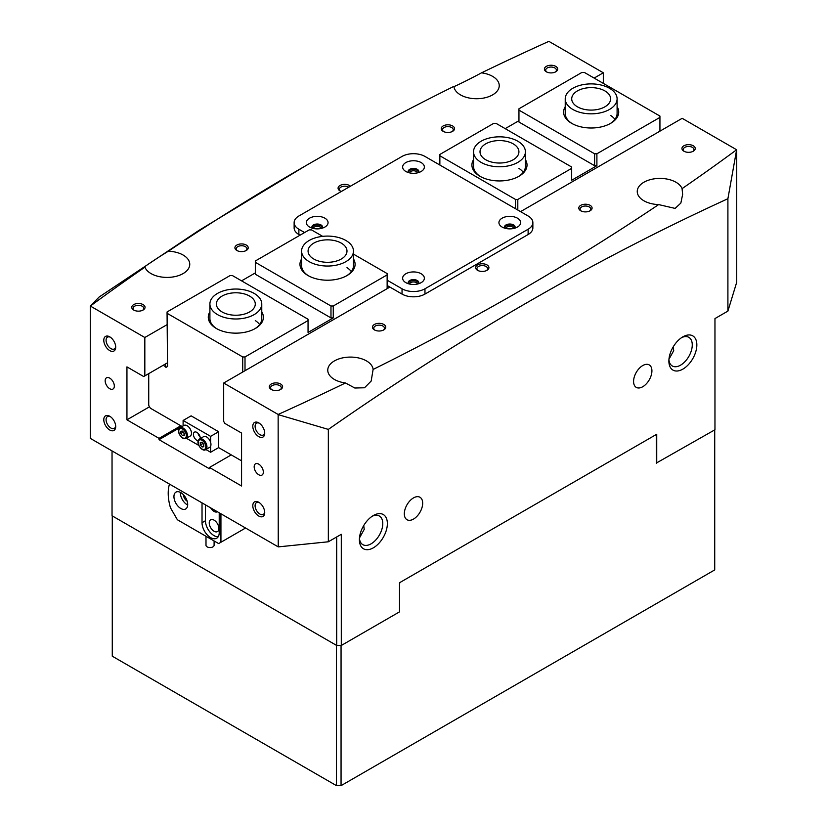 <?xml version="1.0" encoding="UTF-8"?>
<svg xmlns="http://www.w3.org/2000/svg" width="827" height="827" viewBox="0 0 827 827"><rect width="100%" height="100%" fill="white"/><g stroke="black" fill="none" stroke-linecap="round" stroke-linejoin="round"><path stroke-width="1.24" d="M336.475 645.349L112.276 515.914L112.276 656.204L336.475 785.65L336.475 645.349M400.206 582.353L399.513 583.542M341.055 645.484L341.055 785.65L336.475 785.65M714.724 429.885L714.724 569.917L341.055 785.65M656.504 463.234L656.266 435.312L655.584 434.909M373.38 515.51L373.38 515.51A19.776 11.423 -60 0 1 387.367 523.584A19.776 11.423 -60 0 1 373.38 547.805A19.776 11.423 -60 0 1 359.394 539.731A19.776 11.423 -60 0 1 373.38 515.51L373.38 515.51M359.445 538.325A16.53 9.542 120 0 0 362.826 544.652A16.53 9.542 120 0 0 371.085 543.835A16.53 9.542 120 0 0 381.888 529.27A16.53 9.542 120 0 0 379.355 516.017A16.53 9.542 120 0 0 372.181 516.265M682.864 336.837L682.864 336.837A19.776 11.423 -60 0 1 696.851 344.911A19.776 11.423 -60 0 1 682.864 369.131A19.776 11.423 -60 0 1 668.878 361.058A19.776 11.423 -60 0 1 682.864 336.837L682.864 336.837M668.929 359.642A16.53 9.542 120 0 0 672.299 365.979A16.53 9.542 120 0 0 680.569 365.162A16.53 9.542 120 0 0 691.372 350.586A16.53 9.542 120 0 0 688.839 337.344A16.53 9.542 120 0 0 681.665 337.592M109.753 430.009A8.425 4.869 60 0 1 103.788 419.692A8.425 4.869 60 0 1 109.753 416.25L109.753 416.25A8.425 4.869 60 0 1 115.708 426.567A8.425 4.869 60 0 1 109.753 430.009M110.353 416.632A6.812 3.928 -120 0 0 107.489 416.57A6.812 3.928 -120 0 0 106.445 422.028A6.812 3.928 -120 0 0 110.901 428.024A6.812 3.928 -120 0 0 114.302 428.365A6.812 3.928 -120 0 0 115.677 425.853M109.753 350.596A8.425 4.869 60 0 1 103.788 340.279A8.425 4.869 60 0 1 109.753 336.837L109.753 336.837A8.425 4.869 60 0 1 115.708 347.154A8.425 4.869 60 0 1 109.753 350.596M110.353 337.22A6.812 3.928 -120 0 0 107.489 337.158A6.812 3.928 -120 0 0 106.445 342.616A6.812 3.928 -120 0 0 110.901 348.612A6.812 3.928 -120 0 0 114.302 348.953A6.812 3.928 -120 0 0 115.677 346.441M258.758 436.625A8.425 4.869 60 0 1 252.804 426.308A8.425 4.869 60 0 1 258.758 422.866L258.758 422.866A8.425 4.869 60 0 1 264.723 433.183A8.425 4.869 60 0 1 258.758 436.625M259.368 423.248A6.812 3.928 -120 0 0 256.504 423.186A6.812 3.928 -120 0 0 255.46 428.644A6.812 3.928 -120 0 0 259.905 434.64A6.812 3.928 -120 0 0 263.306 434.981A6.812 3.928 -120 0 0 264.692 432.469M258.758 516.038A8.425 4.869 60 0 1 252.804 505.721A8.425 4.869 60 0 1 258.758 502.278L258.758 502.278A8.425 4.869 60 0 1 264.723 512.606A8.425 4.869 60 0 1 258.758 516.038M259.368 502.661A6.812 3.928 -120 0 0 256.504 502.599A6.812 3.928 -120 0 0 255.46 508.057A6.812 3.928 -120 0 0 259.905 514.053A6.812 3.928 -120 0 0 263.306 514.394A6.812 3.928 -120 0 0 264.692 511.882M683.898 151.207L683.898 151.207A6.647 3.835 180 0 1 683.898 145.779A6.647 3.835 180 0 1 693.295 145.779A6.647 3.835 180 0 1 693.295 151.207A6.647 3.835 180 0 1 683.898 151.207M692.788 151.475A5.344 3.091 0 0 0 693.946 149.553A5.344 3.091 0 0 0 692.375 147.371A5.344 3.091 0 0 0 686.544 146.699A5.344 3.091 0 0 0 683.247 149.553A5.344 3.091 0 0 0 684.405 151.475M580.73 210.771L580.73 210.771A6.647 3.835 180 0 1 580.73 205.344A6.647 3.835 180 0 1 590.137 205.344A6.647 3.835 180 0 1 590.137 210.771A6.647 3.835 180 0 1 580.73 210.771M589.62 211.03A5.344 3.091 0 0 0 590.788 209.117A5.344 3.091 0 0 0 589.217 206.926A5.344 3.091 0 0 0 583.386 206.264A5.344 3.091 0 0 0 580.089 209.117A5.344 3.091 0 0 0 581.247 211.03M477.572 270.326L477.572 270.326A6.647 3.835 180 0 1 477.572 264.898A6.647 3.835 180 0 1 486.969 264.898A6.647 3.835 180 0 1 486.969 270.326A6.647 3.835 180 0 1 477.572 270.326M486.462 270.594A5.344 3.091 0 0 0 487.62 268.672A5.344 3.091 0 0 0 486.059 266.49A5.344 3.091 0 0 0 480.229 265.818A5.344 3.091 0 0 0 476.921 268.672A5.344 3.091 0 0 0 478.078 270.594M374.414 329.89L374.414 329.89A6.647 3.835 180 0 1 374.414 324.463A6.647 3.835 180 0 1 383.811 324.463A6.647 3.835 180 0 1 383.811 329.89A6.647 3.835 180 0 1 374.414 329.89M383.304 330.149A5.344 3.091 0 0 0 384.462 328.236A5.344 3.091 0 0 0 382.891 326.045A5.344 3.091 0 0 0 377.071 325.373A5.344 3.091 0 0 0 373.763 328.236A5.344 3.091 0 0 0 374.92 330.149M271.256 389.445L271.256 389.445A6.647 3.835 180 0 1 271.256 384.017A6.647 3.835 180 0 1 280.653 384.017A6.647 3.835 180 0 1 280.653 389.445A6.647 3.835 180 0 1 271.256 389.445M280.146 389.713A5.344 3.091 0 0 0 281.304 387.791A5.344 3.091 0 0 0 279.733 385.609A5.344 3.091 0 0 0 273.902 384.937A5.344 3.091 0 0 0 270.605 387.791A5.344 3.091 0 0 0 271.763 389.713M133.705 310.032L133.705 310.032A6.647 3.835 180 0 1 133.705 304.605A6.647 3.835 180 0 1 143.102 304.605A6.647 3.835 180 0 1 143.102 310.032A6.647 3.835 180 0 1 133.705 310.032M142.595 310.301A5.344 3.091 0 0 0 143.753 308.378A5.344 3.091 0 0 0 142.192 306.197A5.344 3.091 0 0 0 136.362 305.525A5.344 3.091 0 0 0 133.054 308.378A5.344 3.091 0 0 0 134.212 310.301M236.863 250.478L236.863 250.478A6.647 3.835 180 0 1 236.863 245.05A6.647 3.835 180 0 1 246.27 245.05A6.647 3.835 180 0 1 246.27 250.478A6.647 3.835 180 0 1 236.863 250.478M245.753 250.736A5.344 3.091 0 0 0 246.911 248.824A5.344 3.091 0 0 0 245.35 246.632A5.344 3.091 0 0 0 239.52 245.97A5.344 3.091 0 0 0 236.212 248.824A5.344 3.091 0 0 0 237.38 250.736M341.313 191.492A6.647 3.835 180 0 1 340.031 190.913L340.031 190.913A6.647 3.835 180 0 1 340.031 185.486A6.647 3.835 180 0 1 349.428 185.486A6.647 3.835 180 0 1 350.431 186.23M348.736 187.212A5.344 3.091 0 0 0 348.508 187.078A5.344 3.091 0 0 0 342.678 186.406A5.344 3.091 0 0 0 339.38 189.259A5.344 3.091 0 0 0 340.538 191.182M443.189 131.359L443.189 131.359A6.647 3.835 180 0 1 443.189 125.931A6.647 3.835 180 0 1 452.586 125.931A6.647 3.835 180 0 1 452.586 131.359A6.647 3.835 180 0 1 443.189 131.359M452.08 131.617A5.344 3.091 0 0 0 453.237 129.705A5.344 3.091 0 0 0 451.666 127.513A5.344 3.091 0 0 0 445.836 126.851A5.344 3.091 0 0 0 442.538 129.705A5.344 3.091 0 0 0 443.696 131.617M546.347 71.794L546.347 71.794A6.647 3.835 180 0 1 546.347 66.367A6.647 3.835 180 0 1 555.744 66.367A6.647 3.835 180 0 1 555.744 71.794A6.647 3.835 180 0 1 546.347 71.794M555.237 72.063A5.344 3.091 0 0 0 556.395 70.14A5.344 3.091 0 0 0 554.834 67.959A5.344 3.091 0 0 0 549.004 67.287A5.344 3.091 0 0 0 545.696 70.14A5.344 3.091 0 0 0 546.854 72.063M504.78 228.18A5.024 2.905 180 0 1 507.644 225.285A5.024 2.905 180 0 1 513.34 225.854A5.024 2.905 180 0 1 514.787 228.18M513.805 228.438A4.052 2.336 0 0 0 512.647 227.043A4.052 2.336 0 0 0 508.45 226.495A4.052 2.336 0 0 0 505.752 228.438M408.497 172.595A5.024 2.905 180 0 1 411.36 169.69A5.024 2.905 180 0 1 417.056 170.269A5.024 2.905 180 0 1 418.503 172.595A5.344 3.091 0 0 0 418.844 171.52A5.344 3.091 0 0 0 417.284 169.339A5.344 3.091 0 0 0 411.453 168.667A5.344 3.091 0 0 0 408.156 171.52A5.344 3.091 0 0 0 408.476 172.585M417.532 172.843A4.052 2.336 0 0 0 416.363 171.458A4.052 2.336 0 0 0 412.166 170.9A4.052 2.336 0 0 0 409.468 172.843M312.213 228.18A5.024 2.905 180 0 1 315.077 225.285A5.024 2.905 180 0 1 320.773 225.854A5.024 2.905 180 0 1 322.22 228.18M321.248 228.438A4.052 2.336 0 0 0 320.08 227.043A4.052 2.336 0 0 0 315.883 226.495A4.052 2.336 0 0 0 313.195 228.438M408.497 283.764A5.024 2.905 180 0 1 411.36 280.87A5.024 2.905 180 0 1 417.056 281.449A5.024 2.905 180 0 1 418.503 283.764A5.344 3.091 0 0 0 418.844 282.7A5.344 3.091 0 0 0 417.284 280.518A5.344 3.091 0 0 0 411.453 279.846A5.344 3.091 0 0 0 408.156 282.7A5.344 3.091 0 0 0 408.476 283.764M417.532 284.023A4.052 2.336 0 0 0 416.363 282.638A4.052 2.336 0 0 0 412.166 282.079A4.052 2.336 0 0 0 409.468 284.023M109.753 378.125A6.482 3.742 -120 0 0 106.507 377.805A6.482 3.742 -120 0 0 105.515 383.004A6.482 3.742 -120 0 0 109.753 388.721A6.482 3.742 -120 0 0 112.989 389.041A6.482 3.742 -120 0 0 113.981 383.842A6.482 3.742 -120 0 0 109.753 378.125M258.758 464.164A6.482 3.742 -120 0 0 255.522 463.833A6.482 3.742 -120 0 0 254.52 469.033A6.482 3.742 -120 0 0 258.758 474.75A6.482 3.742 -120 0 0 262.004 475.07A6.482 3.742 -120 0 0 262.996 469.87A6.482 3.742 -120 0 0 258.758 464.164M413.5 519.087A12.963 7.484 120 0 0 421.977 507.664A12.963 7.484 120 0 0 419.982 497.265A12.963 7.484 120 0 0 413.5 497.906A12.963 7.484 120 0 0 405.023 509.339A12.963 7.484 120 0 0 407.018 519.728A12.963 7.484 120 0 0 413.5 519.087M642.744 386.736A12.963 7.484 120 0 0 651.221 375.303A12.963 7.484 120 0 0 649.226 364.914A12.963 7.484 120 0 0 642.744 365.555A12.963 7.484 120 0 0 634.278 376.988A12.963 7.484 120 0 0 636.263 387.377A12.963 7.484 120 0 0 642.744 386.736M668.96 359.238L673.716 350.658L673.209 346.885M359.487 537.912L364.231 529.332L363.725 525.558M520.555 211.629L682.172 118.323L736.63 149.759A2690.872 1553.561 0 0 1 682.079 188.639A22.691 13.098 0 0 0 675.99 182.25A22.691 13.098 0 0 0 651.252 179.407A22.691 13.098 0 0 0 637.245 191.513A22.691 13.098 0 0 0 643.892 200.775A22.691 13.098 0 0 0 658.643 204.589A2690.872 1553.561 0 0 1 373.111 369.442A22.691 13.098 0 0 0 366.506 360.923A22.691 13.098 0 0 0 341.768 358.081A22.691 13.098 0 0 0 327.761 370.186A22.691 13.098 0 0 0 334.408 379.448A22.691 13.098 0 0 0 345.49 382.973A2690.872 1553.561 0 0 1 278.141 414.461L278.244 546.885L328.34 541.778L328.34 429.399L278.244 414.647M149.532 406.781L126.944 419.816L126.944 366.878L143.681 376.543L144.828 375.882L144.828 337.499L90.37 306.052A2690.872 1553.561 180 0 1 144.921 267.173C140.073 269.53 155.517 259.016 168.357 251.222A2690.872 1553.561 180 0 1 305.732 165.72A2690.872 1553.561 180 0 1 453.889 86.37A22.691 13.098 0 0 0 460.494 94.888A22.691 13.098 0 0 0 485.232 97.731A22.691 13.098 0 0 0 499.239 85.626A22.691 13.098 0 0 0 492.592 76.363A22.691 13.098 0 0 0 481.51 72.838A2690.872 1553.561 180 0 1 548.859 41.35L603.317 72.786L603.317 83.382M453.889 86.37C451.077 88.375 469.302 79.454 481.51 72.838M144.363 267.255L144.921 267.173A22.691 13.098 0 0 0 151.01 273.572A22.691 13.098 0 0 0 175.748 276.414A22.691 13.098 0 0 0 189.755 264.309A22.691 13.098 0 0 0 183.108 255.036A22.691 13.098 0 0 0 168.357 251.222M181.961 426.443L159.042 439.675L209.469 468.795L209.469 467.472L231.25 454.891M209.469 467.472L241.567 485.997L241.567 433.059L224.83 423.393L223.683 421.408L223.683 383.025L278.141 414.461M736.63 149.759L727.905 198.718C593.931 260.029 460.742 336.93 328.34 429.399M656.266 463.099L714.962 429.751L714.962 318.571L727.905 311.097L736.733 282.172L736.733 149.935M159.042 439.675L159.042 438.351L126.944 419.816M90.37 306.052L99.095 297.048L198.8 230.485L305.732 165.72M278.244 546.885L90.267 438.351L90.267 306.114M144.828 337.499L167.064 324.66M594.148 78.079L603.317 72.786M727.905 311.097L727.905 198.718M328.34 541.778L341.293 534.304L341.293 645.484L399.513 611.866L399.513 582.746L656.731 434.247L656.731 463.368M389.889 287.072L223.683 383.025M373.111 369.442L371.168 381.061L364.521 387.77L354.824 388.018L345.49 382.973M682.079 188.639L682.637 194.459L680.848 203.08L675.111 208.404L658.643 204.589M112.038 450.922L112.038 515.779L336.703 645.484L336.703 536.95M341.293 645.484L336.703 645.484M180.813 425.781L159.042 438.351M144.828 375.882L167.064 363.043M525.403 159.663A27.56 15.909 180 0 1 518.953 176.285A27.56 15.909 180 0 1 479.98 176.285L479.98 176.285A27.56 15.909 180 0 1 473.53 159.663M473.53 151.806A25.937 14.979 180 0 1 488.178 138.326A25.937 14.979 180 0 1 515.572 140.063A25.937 14.979 180 0 1 525.403 151.806A25.937 14.979 180 0 1 510.755 165.286A25.937 14.979 180 0 1 483.361 163.539A25.937 14.979 180 0 1 473.53 151.806L473.53 166.361A25.937 14.979 0 0 0 480.57 176.616M617.097 106.724A27.56 15.909 180 0 1 610.646 123.347A27.56 15.909 180 0 1 571.674 123.347L571.674 123.347A27.56 15.909 180 0 1 565.234 106.724M565.234 98.858A25.937 14.979 180 0 1 581.794 84.902A25.937 14.979 180 0 1 610.336 88.778A25.937 14.979 180 0 1 617.097 98.858A25.937 14.979 180 0 1 600.536 112.823A25.937 14.979 180 0 1 571.995 108.947A25.937 14.979 180 0 1 565.234 98.858L565.234 113.423A25.937 14.979 0 0 0 572.274 123.678M518.364 176.616A25.937 14.979 0 0 0 525.403 166.361L525.403 151.806M523.264 172.316A25.937 14.979 0 0 0 518.922 168.367M610.057 123.678A25.937 14.979 0 0 0 617.097 113.423L617.097 98.858M614.957 119.377A25.937 14.979 0 0 0 610.615 115.429M515.51 208.714L515.51 199.452L439.861 155.776L439.861 154.453L493.74 123.347L496.024 123.347L571.674 167.023L571.674 180.255L596.898 165.7L594.603 165.7L594.603 153.791L518.953 110.115L518.953 122.024L594.603 165.7M518.953 120.701L505.194 128.64M518.953 110.115L518.953 108.792L581.991 72.394L584.286 72.394L659.936 116.069L659.936 131.152M594.603 153.791L596.898 153.791L659.936 117.393M596.898 153.791L596.898 165.7M515.51 199.452L517.805 199.452L571.674 168.346M517.805 199.452L517.805 210.037M439.861 155.776L439.861 165.038M353.47 258.923A27.56 15.909 180 0 1 347.02 275.556A27.56 15.909 180 0 1 308.047 275.556L308.047 275.556A27.56 15.909 180 0 1 301.597 258.923M346.43 275.887A25.937 14.979 0 0 0 353.47 265.632L353.47 251.067A25.937 14.979 180 0 1 336.806 265.053A25.937 14.979 180 0 1 308.223 261.063A25.937 14.979 180 0 1 301.597 251.067A25.937 14.979 180 0 1 318.261 237.08A25.937 14.979 180 0 1 346.844 241.07A25.937 14.979 180 0 1 353.47 251.067M261.766 311.872A27.56 15.909 180 0 1 255.326 328.495A27.56 15.909 180 0 1 216.354 328.495L216.354 328.495A27.56 15.909 180 0 1 209.903 311.872M254.726 328.826A25.937 14.979 0 0 0 261.766 318.571L261.766 304.005A25.937 14.979 180 0 1 232.759 318.881A25.937 14.979 180 0 1 209.903 304.005A25.937 14.979 180 0 1 238.91 289.14A25.937 14.979 180 0 1 261.766 304.005M301.597 251.067L301.597 265.632A25.937 14.979 0 0 0 308.636 275.887M209.903 304.005L209.903 318.571A25.937 14.979 0 0 0 216.943 328.826M165.441 363.973L165.917 367.426L167.54 366.495L167.064 313.278L242.714 356.954L245.009 356.954L245.009 370.713M387.139 288.654L387.139 274.895L333.26 306L333.26 317.909L330.976 317.909L330.976 306L255.326 262.314L255.326 274.233L330.976 317.909M245.009 356.954L308.047 320.556L308.047 332.464L333.26 317.909M308.047 320.556L308.047 319.232L232.397 275.556L230.102 275.556L167.064 311.955L167.064 313.278M255.326 272.91L241.567 280.849M322.685 236.357L311.49 229.896L309.195 229.896L255.326 260.991L255.326 262.314M387.139 274.895L387.139 273.572L353.47 254.127M148.726 373.628L148.726 405.375L150.338 408.187L182.105 426.525M183.108 425.946L183.108 420.478L191.13 415.847L218.638 431.735L218.638 447.614L241.567 460.846M242.714 372.036L242.714 356.954M165.441 366.609L163.167 365.286M330.976 306L333.26 306M259.626 324.525A25.937 14.979 0 0 0 255.285 320.576M351.33 271.587A25.937 14.979 0 0 0 346.989 267.638M421.181 162.588A10.865 6.275 0 0 0 405.819 162.588A10.865 6.275 0 0 0 405.819 171.458L405.819 171.458A10.865 6.275 0 0 0 421.181 171.458A10.865 6.275 0 0 0 421.181 162.588M418.803 171.923A5.344 3.091 0 0 0 417.284 170.135A5.344 3.091 0 0 0 411.774 169.39A5.344 3.091 0 0 0 408.197 171.923M324.897 218.183A10.865 6.275 0 0 0 309.536 218.183A10.865 6.275 0 0 0 309.536 227.043L309.536 227.043A10.865 6.275 0 0 0 324.897 227.043A10.865 6.275 0 0 0 324.897 218.183M322.241 228.169A5.344 3.091 0 0 0 322.571 227.115A5.344 3.091 0 0 0 321 224.934A5.344 3.091 0 0 0 315.17 224.262A5.344 3.091 0 0 0 311.872 227.115A5.344 3.091 0 0 0 312.192 228.169M322.52 227.508A5.344 3.091 0 0 0 321 225.719A5.344 3.091 0 0 0 315.49 224.985A5.344 3.091 0 0 0 311.913 227.508M517.464 218.183A10.865 6.275 0 0 0 502.103 218.183A10.865 6.275 0 0 0 502.103 227.043L502.103 227.043A10.865 6.275 0 0 0 517.464 227.043A10.865 6.275 0 0 0 517.464 218.183M514.808 228.169A5.344 3.091 0 0 0 515.128 227.115A5.344 3.091 0 0 0 513.567 224.934A5.344 3.091 0 0 0 507.737 224.262A5.344 3.091 0 0 0 504.429 227.115A5.344 3.091 0 0 0 504.759 228.169M515.087 227.508A5.344 3.091 0 0 0 513.567 225.719A5.344 3.091 0 0 0 508.057 224.985A5.344 3.091 0 0 0 504.48 227.508M421.181 273.768A10.865 6.275 0 0 0 405.819 273.768A10.865 6.275 0 0 0 405.819 282.638L405.819 282.638A10.865 6.275 0 0 0 421.181 282.638A10.865 6.275 0 0 0 421.181 273.768M418.803 283.103A5.344 3.091 0 0 0 417.284 281.314A5.344 3.091 0 0 0 411.774 280.57A5.344 3.091 0 0 0 408.197 283.103M387.139 280.188L402.036 288.788A16.209 9.355 0 0 0 424.964 288.788L528.122 229.234A16.209 9.355 0 0 0 532.867 222.618A16.209 9.355 0 0 0 528.122 215.992L424.964 156.437A16.209 9.355 0 0 0 402.036 156.437L298.878 215.992A16.209 9.355 0 0 0 294.133 222.618A16.209 9.355 0 0 0 298.878 229.234L304.605 232.542M387.139 285.48L402.036 294.081A16.209 9.355 0 0 0 424.964 294.081L528.122 234.527A16.209 9.355 0 0 0 532.867 227.911L532.867 222.618M294.133 222.618L294.133 227.911A16.209 9.355 0 0 0 298.878 234.527L300.025 235.188M200.124 436.976A4.859 2.812 60 0 1 197.963 433.234M200.299 438.517A4.859 2.812 -120 0 0 200.299 438.351A4.859 2.812 -120 0 0 198.18 433.451A4.859 2.812 -120 0 0 194.428 432.149A4.859 2.812 -120 0 0 193.425 434.382A4.859 2.812 -120 0 0 198.18 440.791M183.108 420.478L210.616 436.367L210.616 442.352M218.638 431.735L210.616 436.367M210.616 446.27L210.616 452.245L205.892 449.516M218.638 447.614L210.616 452.245M198.78 445.412L186.406 438.269M205.675 449.64C202.326 452.235 195.906 443.479 198.552 439.923L203.525 436.656A6.161 3.556 60 0 1 209.19 439.426A6.161 3.556 60 0 1 210.461 446.549A6.161 3.556 60 0 1 209.686 447.324L205.675 449.64A6.161 3.556 60 0 0 206.45 448.865A6.161 3.556 60 0 0 205.179 441.742A6.161 3.556 60 0 0 199.514 438.972A6.161 3.556 60 0 0 198.738 439.747M202.76 443.272A2.429 1.406 60 0 0 203.514 444.606L203.711 444.843A2.429 1.406 60 0 1 203.514 444.606L202.615 443.107M203.7 444.378L203.783 446.714L202.098 446.973L200.341 444.895L200.268 442.559L201.943 442.3L203.7 444.378M203.752 446.022L202.098 446.973M202.636 443.572L200.341 444.895M184.256 433.596A2.429 1.406 60 0 1 183.976 433.296A2.429 1.406 60 0 1 183.346 432.211A2.429 1.406 60 0 1 183.274 432.014M180.028 427.724L184.039 425.409A6.161 3.556 60 0 1 190.882 430.371A6.161 3.556 60 0 1 190.2 436.077L186.189 438.393A6.161 3.556 60 0 0 186.871 432.697A6.161 3.556 60 0 0 180.028 427.724C178.425 428.81 178.115 430.795 179.087 433.668C181.134 437.752 183.501 439.323 186.189 438.393M184.256 433.637L183.108 431.818M182.55 435.684L180.824 433.555L180.813 431.26L182.529 431.084L184.245 433.224L184.256 435.519L182.55 435.684L184.256 434.702M183.118 432.232L180.824 433.555M605.54 91.301A19.455 11.227 180 0 1 610.615 98.858A19.455 11.227 180 0 1 598.19 109.34A19.455 11.227 180 0 1 576.791 106.425A19.455 11.227 180 0 1 571.715 98.858A19.455 11.227 180 0 1 584.141 88.386A19.455 11.227 180 0 1 605.54 91.301M511.541 142.999A19.455 11.227 180 0 1 518.922 151.806A19.455 11.227 180 0 1 507.933 161.916A19.455 11.227 180 0 1 487.392 160.603A19.455 11.227 180 0 1 480.011 151.806A19.455 11.227 180 0 1 491 141.696A19.455 11.227 180 0 1 511.541 142.999M342.016 243.572A19.455 11.227 180 0 1 346.989 251.067A19.455 11.227 180 0 1 334.49 261.559A19.455 11.227 180 0 1 313.051 258.572A19.455 11.227 180 0 1 308.078 251.067A19.455 11.227 180 0 1 320.576 240.585A19.455 11.227 180 0 1 342.016 243.572M238.145 292.861A19.455 11.227 180 0 1 255.285 304.005A19.455 11.227 180 0 1 233.524 315.159A19.455 11.227 180 0 1 216.385 304.005A19.455 11.227 180 0 1 238.145 292.861M173.939 496.582A9.728 5.613 -120 0 0 178.187 506.372A9.728 5.613 -120 0 0 185.682 508.977A9.728 5.613 -120 0 0 187.698 504.532A9.728 5.613 -120 0 0 183.449 494.742A9.728 5.613 -120 0 0 175.955 492.137A9.728 5.613 -120 0 0 173.939 496.582M180.369 492.375A9.728 5.613 -120 0 0 180.358 492.882A9.728 5.613 -120 0 0 187.677 505.028M209.241 522.922A6.812 3.928 -120 0 0 212.219 529.776A6.812 3.928 -120 0 0 217.46 531.606A6.812 3.928 -120 0 0 218.876 528.484A6.812 3.928 -120 0 0 215.899 521.63A6.812 3.928 -120 0 0 210.658 519.811A6.812 3.928 -120 0 0 209.241 522.922M210.689 507.881A6.812 3.928 -120 0 0 217.429 511.768M169.473 484.084A42.146 24.334 -120 0 0 168.212 493.274A42.146 24.334 -120 0 0 170.496 507.84L177.381 519.749L218.638 543.577L220.933 542.254L220.933 513.794M187.171 501.183A5.344 3.091 60 0 1 183.449 494.742M220.933 542.254L245.578 528.019M219.217 512.802L219.217 532.65A12.157 7.019 -120 0 1 216.695 538.222A12.157 7.019 -120 0 1 207.329 534.966A12.157 7.019 -120 0 1 202.026 522.726L202.026 502.878M205.458 504.863L205.458 520.741A12.157 7.019 -120 0 0 218.173 536.795M214.1 540.951L214.1 545.231A4.052 2.336 180 0 1 211.392 547.433A4.052 2.336 180 0 1 206.895 546.699A4.052 2.336 180 0 1 205.995 545.231L205.995 536.268M528.122 234.527L528.122 229.234M424.964 294.081L424.964 288.788M402.036 294.081L402.036 288.788M298.878 234.527L298.878 229.234M198.676 440.677A5.344 3.091 -120 0 0 200.268 447.49A5.344 3.091 -120 0 0 205.375 448.596A5.344 3.091 -120 0 0 203.783 441.783A5.344 3.091 -120 0 0 198.676 440.677M185.806 433.069A5.344 3.091 -120 0 0 180.627 428.51A5.344 3.091 -120 0 0 179.273 433.699A5.344 3.091 -120 0 0 184.442 438.258A5.344 3.091 -120 0 0 185.806 433.069M205.458 520.741L202.026 522.726"/></g></svg>
